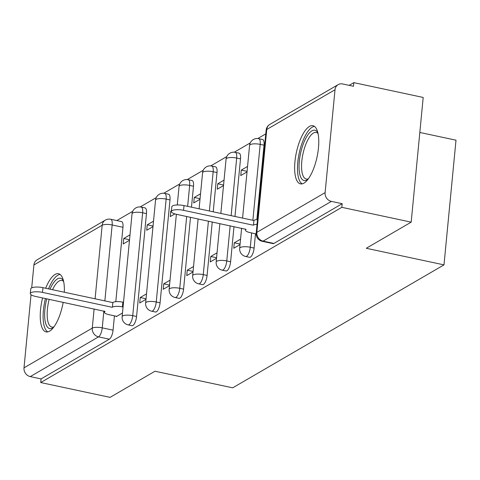 <?xml version="1.0" encoding="UTF-8"?>
<svg xmlns="http://www.w3.org/2000/svg" width="480" height="480" viewBox="0 0 480 480"><rect width="100%" height="100%" fill="white"/><g stroke="black" fill="none" stroke-linecap="round" stroke-linejoin="round"><path stroke-width="0.72" d="M249.51 257.292A7.626 2.712 -77.9 0 0 250.404 257.106A7.626 2.712 -77.9 0 0 254.118 248.082L250.284 247.26A7.626 2.712 102.1 0 1 246.57 256.284A7.626 2.712 102.1 0 1 245.676 256.47L249.51 257.292M226.002 270.972A7.626 2.712 -77.9 0 0 226.896 270.786A7.626 2.712 -77.9 0 0 230.61 261.762L226.776 260.94A7.626 2.712 102.1 0 1 223.062 269.964A7.626 2.712 102.1 0 1 222.168 270.156L226.002 270.972M202.488 284.652A7.626 2.712 -77.9 0 0 203.382 284.466A7.626 2.712 -77.9 0 0 207.096 275.442L203.262 274.62A7.626 2.712 102.1 0 1 199.548 283.644A7.626 2.712 102.1 0 1 198.654 283.836L202.488 284.652M178.98 298.332A7.626 2.712 -77.9 0 0 179.874 298.146A7.626 2.712 -77.9 0 0 183.588 289.122L179.754 288.3A7.626 2.712 102.1 0 1 176.04 297.33A7.626 2.712 102.1 0 1 175.146 297.516L178.98 298.332M155.472 312.012A7.626 2.712 -77.9 0 0 156.366 311.826A7.626 2.712 -77.9 0 0 160.08 302.802L156.246 301.986A7.626 2.712 102.1 0 1 152.532 311.01A7.626 2.712 102.1 0 1 151.638 311.196L155.472 312.012M131.958 325.692A7.626 2.712 -77.9 0 0 132.852 325.506A7.626 2.712 -77.9 0 0 136.566 316.482L132.732 315.666A7.626 2.712 102.1 0 1 129.018 324.69A7.626 2.712 102.1 0 1 128.124 324.876L131.958 325.692M64.326 292.236A29.742 10.578 -77.9 0 0 58.524 273.726A29.742 10.578 -77.9 0 0 55.044 274.458A29.742 10.578 -77.9 0 0 45.666 288.252M42.582 297.93A29.742 10.578 -77.9 0 0 46.098 331.896A29.742 10.578 -77.9 0 0 49.584 331.17A29.742 10.578 -77.9 0 0 63.186 302.328M309.432 126.426A29.742 10.578 -77.9 0 0 295.518 157.128A29.742 10.578 -77.9 0 0 300.492 183.87A29.742 10.578 -77.9 0 0 303.972 183.138A29.742 10.578 -77.9 0 0 317.892 152.436A29.742 10.578 -77.9 0 0 312.912 125.694A29.742 10.578 -77.9 0 0 309.432 126.426M411.186 222.144L366.276 248.28L443.994 264.876L232.704 387.828L154.986 371.232L110.076 397.362L40.722 382.548L341.832 207.33L411.186 222.144L423.192 97.452L353.838 82.638L349.176 85.35M265.776 133.884L257.79 138.528M250.266 142.908L234.276 152.208M226.752 156.588L210.768 165.894M203.244 170.268L187.26 179.574M179.736 183.948L163.746 193.254M156.222 197.628L140.238 206.934M132.714 211.308L116.808 220.566M419.82 132.456L456 140.184L443.994 264.876M353.838 82.638L353.49 86.274L342.684 83.964A7.626 6.78 59.8 0 0 338.148 84.642A7.626 6.78 59.8 0 0 335.016 89.748L325.11 192.63A7.626 6.78 59.8 0 0 331.38 201.39L263.112 241.116A7.626 2.712 102.1 0 1 262.218 241.302L273.018 243.612A7.626 2.712 102.1 0 0 273.912 243.426L263.112 241.116A7.626 6.78 59.8 0 1 256.842 232.356L325.11 192.63M341.832 207.33L342.18 203.7L331.38 201.39M122.964 227.28L112.158 224.97A7.626 2.712 102.1 0 0 110.736 219.27L121.542 221.574A7.626 2.712 102.1 0 1 122.964 227.28L115.8 301.698M114.438 315.852L113.058 330.162L102.252 327.858A7.626 2.712 102.1 0 1 98.538 336.882L30.27 376.608A7.626 6.78 -120.2 0 1 24 367.848L31.038 294.726M31.704 287.856L33.906 264.966A7.626 6.78 -120.2 0 1 37.044 259.86L105.312 220.134A7.626 6.78 -120.2 0 0 102.174 225.24L33.906 264.966M30.27 376.608L41.076 378.912L40.722 382.548M153.516 221.166L147.24 224.82L153.048 226.062M147.24 224.82L146.718 230.274L152.994 226.62M146.52 293.874L140.244 297.528L146.046 298.77M140.244 297.528L139.716 302.982L145.992 299.328M171.432 210.744L170.754 211.14L171.384 211.272M170.754 211.14L170.226 216.594L174.864 213.894M170.028 280.194L163.752 283.848L169.554 285.09M163.752 283.848L163.224 289.302L169.5 285.648M200.538 193.806L194.262 197.46L200.07 198.696M194.262 197.46L193.74 202.914L200.016 199.26M193.536 266.514L187.26 270.168L193.068 271.41M187.26 270.168L186.738 275.622L193.014 271.968M224.046 180.126L217.77 183.78L223.578 185.016M217.77 183.78L217.248 189.234L223.524 185.58M217.05 252.834L210.774 256.488L216.576 257.724M210.774 256.488L210.246 261.942L216.522 258.288M247.56 166.446L241.284 170.1L247.086 171.336M241.284 170.1L240.756 175.548L247.032 171.9M240.558 239.154L234.282 242.808L240.084 244.044M234.282 242.808L233.754 248.262L240.03 244.608M264.024 145.194L260.19 144.378A7.626 2.712 102.1 0 0 258.768 138.672L262.602 139.494A7.626 2.712 -77.9 0 1 264.024 145.194L256.86 219.612M255.498 233.772L254.118 248.082M240.516 158.88L236.682 158.058A7.626 2.712 102.1 0 0 235.26 152.352L239.094 153.174A7.626 2.712 -77.9 0 1 240.516 158.88L234.966 216.468M233.994 226.602L230.61 261.762M217.002 172.56L213.168 171.738A7.626 2.712 102.1 0 0 211.746 166.032L215.58 166.854A7.626 2.712 -77.9 0 1 217.002 172.56L213.222 211.824M212.25 221.952L207.096 275.442M193.494 186.24L189.66 185.418A7.626 2.712 102.1 0 0 188.238 179.718L192.072 180.534A7.626 2.712 -77.9 0 1 193.494 186.24L191.478 207.18M190.5 217.308L183.588 289.122M169.986 199.92L166.152 199.098A7.626 2.712 102.1 0 0 164.73 193.398L168.564 194.214A7.626 2.712 -77.9 0 1 169.986 199.92L160.08 302.802M146.472 213.6L142.638 212.778A7.626 2.712 102.1 0 0 141.222 207.078L145.05 207.894A7.626 2.712 -77.9 0 1 146.472 213.6L136.566 316.482M130.008 234.846L123.732 238.5L129.54 239.742M123.732 238.5L123.21 243.954L129.486 240.3M116.25 316.242L116.208 316.662L122.484 313.008M342.18 203.7L273.912 243.426M41.076 378.912L109.344 339.186A7.626 2.712 -77.9 0 0 113.058 330.162M123.06 307.026L122.412 306.888A7.626 2.19 -174.5 0 0 112.428 307.152L112.884 302.424A7.626 2.19 5.5 0 1 122.868 302.16L123.516 302.298M112.2 307.284L42.498 292.398A8.772 2.52 -174.5 0 0 30.3 293.574L30.756 288.846A8.772 2.52 5.5 0 1 42.954 287.67L112.656 302.556M30.3 293.574A8.772 2.52 -174.5 0 0 35.568 296.43L105.042 311.448A7.626 2.19 -174.5 0 0 104.424 312.21A7.626 2.19 -174.5 0 0 108.996 314.694L116.748 316.35M50.028 289.182A25.74 9.156 102.1 0 1 63.48 280.86A25.74 9.156 102.1 0 1 63.492 280.884M63.642 281.556A23.832 8.478 -77.9 0 0 61.824 280.476A23.832 8.478 -77.9 0 0 52.548 289.722M45.438 298.536A29.55 10.512 -77.9 0 0 47.82 331.884M60.084 274.446A29.55 10.512 -77.9 0 0 48.528 288.864M53.562 327.396A25.74 9.156 102.1 0 1 53.538 327.414A25.74 9.156 102.1 0 1 46.77 298.824M49.182 299.34A23.832 8.478 -77.9 0 0 51.864 327.084A23.832 8.478 -77.9 0 0 53.97 326.844M307.95 179.364A25.74 9.156 102.1 0 1 307.926 179.382A25.74 9.156 102.1 0 1 299.628 173.472A25.74 9.156 102.1 0 1 301.86 148.236A25.74 9.156 102.1 0 1 317.868 132.828A25.74 9.156 102.1 0 1 317.886 132.852M318.03 133.524A23.832 8.478 -77.9 0 0 316.212 132.444A23.832 8.478 -77.9 0 0 304.17 149.136A23.832 8.478 -77.9 0 0 306.258 179.058A23.832 8.478 -77.9 0 0 308.358 178.812M314.478 126.414A29.55 10.512 -77.9 0 0 300.732 147.174A29.55 10.512 -77.9 0 0 302.208 183.852M257.07 224.286A7.626 2.19 -174.5 0 0 253.488 225.066L253.944 220.344A7.626 2.19 5.5 0 1 257.526 219.564M253.26 225.198L183.558 210.312A8.772 2.52 -174.5 0 0 171.36 211.488L171.816 206.76A8.772 2.52 5.5 0 1 184.014 205.584L253.716 220.476M171.36 211.488A8.772 2.52 -174.5 0 0 176.628 214.344L246.102 229.368A7.626 2.19 -174.5 0 0 245.484 230.124A7.626 2.19 -174.5 0 0 250.056 232.608L256.182 233.916M335.016 89.748L266.748 129.474L256.842 232.356A7.626 2.19 -174.5 0 0 256.218 233.112A7.626 7.626 0 0 0 262.218 241.302M95.094 298.806L102.174 225.24A7.626 2.19 5.5 0 1 112.158 224.97L104.85 300.888M103.872 311.022L102.252 327.858A7.626 2.19 5.5 0 0 92.268 328.122L94.116 308.934M24 367.848L92.268 328.122A7.626 6.78 59.8 0 0 98.538 336.882L109.344 339.186M258.768 138.672A7.626 7.626 0 0 0 249.582 145.398A7.626 2.19 -174.5 0 1 250.206 144.642A7.626 2.19 -174.5 0 1 260.19 144.378L252.882 220.296M251.664 232.95L250.284 247.26A7.626 2.19 -174.5 0 0 240.3 247.524A7.626 2.19 5.5 0 0 239.676 248.286A7.626 7.626 0 0 0 245.676 256.47M235.26 152.352A7.626 7.626 0 0 0 226.074 159.084A7.626 2.19 -174.5 0 1 226.698 158.322A7.626 2.19 -174.5 0 1 236.682 158.058L231.132 215.652M230.16 225.78L226.776 260.94A7.626 2.19 -174.5 0 0 216.792 261.204A7.626 2.19 5.5 0 0 216.168 261.966A7.626 7.626 0 0 0 222.168 270.156M211.746 166.032A7.626 7.626 0 0 0 202.566 172.764A7.626 2.19 -174.5 0 1 203.184 172.002A7.626 2.19 -174.5 0 1 213.168 171.738L209.388 211.008M208.416 221.136L203.262 274.62A7.626 2.19 -174.5 0 0 193.278 274.89A7.626 2.19 5.5 0 0 192.66 275.646A7.626 7.626 0 0 0 198.654 283.836M188.238 179.718A7.626 7.626 0 0 0 179.058 186.444A7.626 2.19 -174.5 0 1 179.676 185.682A7.626 2.19 -174.5 0 1 189.66 185.418L187.644 206.364M186.666 216.492L179.754 288.3A7.626 2.19 -174.5 0 0 169.77 288.57A7.626 2.19 5.5 0 0 169.146 289.326A7.626 7.626 0 0 0 175.146 297.516M164.73 193.398A7.626 7.626 0 0 0 155.544 200.124A7.626 2.19 -174.5 0 1 156.168 199.368A7.626 2.19 -174.5 0 1 166.152 199.098L156.246 301.986A7.626 2.19 -174.5 0 0 146.262 302.25A7.626 2.19 5.5 0 0 145.638 303.006A7.626 7.626 0 0 0 151.638 311.196M141.222 207.078A7.626 7.626 0 0 0 132.036 213.804A7.626 2.19 -174.5 0 1 132.654 213.048A7.626 2.19 -174.5 0 1 142.638 212.778L132.732 315.666A7.626 2.19 -174.5 0 0 122.748 315.93A7.626 2.19 5.5 0 0 122.13 316.686A7.626 7.626 0 0 0 128.124 324.876M266.124 130.23A7.626 2.19 -174.5 0 1 266.748 129.474A7.626 6.78 -120.2 0 1 269.88 124.368A7.626 7.626 0 0 0 266.124 130.23L256.218 233.112M112.428 307.152L112.884 302.424M122.412 306.888L122.868 302.16M42.498 292.398L42.954 287.67M253.488 225.066L253.944 220.344M183.558 210.312L184.014 205.584M122.13 316.686L132.036 213.804M145.638 303.006L155.544 200.124M169.146 289.326L176.376 214.29M177.27 204.966L179.058 186.444M192.66 275.646L198.12 218.94M199.092 208.806L202.566 172.764M216.168 261.966L219.864 223.584M220.842 213.45L226.074 159.084M239.676 248.286L241.608 228.228M242.586 218.094L249.582 145.398M338.148 84.642L269.88 124.368M110.736 219.27A7.626 7.626 0 0 0 105.312 220.134M104.424 312.21L104.52 311.16M245.484 230.124L245.58 229.074"/></g></svg>
